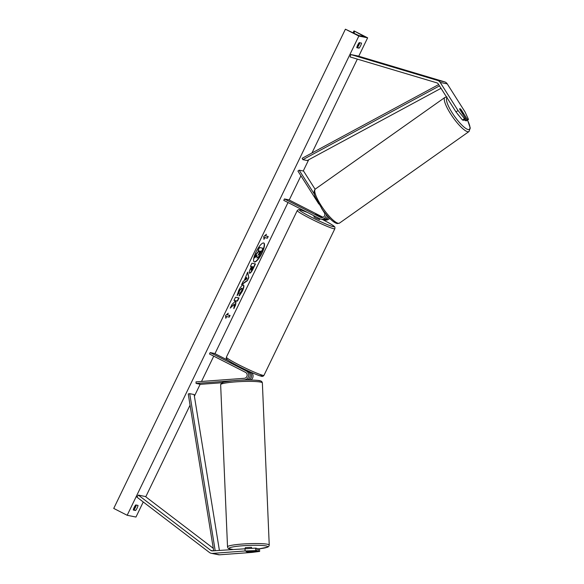 <?xml version="1.0" encoding="UTF-8"?>
<svg xmlns="http://www.w3.org/2000/svg" width="584" height="584" viewBox="0 0 584 584"><rect width="100%" height="100%" fill="white"/><g stroke="black" fill="none" stroke-linecap="round" stroke-linejoin="round"><path stroke-width="0.88" d="M467.185 119.18L468.477 119.435L466.455 120.844L465.163 120.581L467.185 119.18L461.258 109.828A3.139 0.635 55.2 0 0 459.893 108.646A3.139 0.635 55.2 0 0 459.747 108.668A3.139 0.635 55.2 0 0 459.849 109.544L465.776 118.895L464.484 118.632L462.47 120.041L463.762 120.297L465.776 118.895M465.163 120.581L464.609 119.705M462.47 120.041L456.002 111.938L438.19 83.848A2.511 2.409 -78.6 0 0 436.869 82.84L350.159 56.969L350.86 54.553L357.897 55.976L444.606 81.848A5.022 4.811 -78.6 0 1 447.242 83.862L465.061 111.953L468.477 119.435M456.002 111.938L458.024 110.537L440.205 82.439A5.022 4.811 -78.6 0 0 437.569 80.431L350.86 54.553M458.024 110.537L464.484 118.632M247.521 551.96L246.112 551.676L256.953 550.88L255.661 550.617L255.529 548.12L212.415 550.88A2.511 2.409 101.4 0 1 210.839 550.413L138.357 495.101L136.912 497.137L209.393 552.442A5.022 4.811 101.4 0 0 211.291 553.303L218.328 554.72A5.022 4.811 101.4 0 0 219.584 554.8L252.142 552.398L259.646 551.42L258.354 551.165L247.521 551.902M255.529 548.12L256.821 548.376L256.953 550.88M259.646 551.42L259.515 548.923L256.836 548.763M244.973 548.478L245.105 550.975L212.547 553.384A5.022 4.811 101.4 0 1 211.291 553.303M213.277 548.318L145.394 496.524L138.357 495.101M258.223 548.661L258.354 551.165M245.105 550.975L255.661 550.617M221.986 382.732L200.487 384.323L196.093 383.433L232.855 380.717M196.093 383.433L196.005 381.87L244.316 378.301A3.139 3.008 101.4 0 0 245.514 372.358L209.488 353.984L210.167 352.575L246.192 370.95A4.708 4.511 101.4 0 1 244.397 379.87L239.214 380.25M246.192 370.95L247.689 371.249A4.708 4.511 101.4 0 1 246.813 380.001M251.529 372.483A4.708 4.511 101.4 0 1 250.938 380.016M210.167 352.575L214.569 353.466L228.242 360.438M247.689 371.249L241.061 367.555M246.703 370.314L249.66 371.65M248.959 379.994A4.708 4.511 -78.6 0 0 249.098 371.534M314.426 194.224L299.183 170.185L303.578 171.068L315.097 189.238M323.113 217.306L288.832 199.83L284.437 198.947L283.758 200.356L319.784 218.723A4.708 4.511 -78.6 0 0 320.893 219.109L322.39 219.416A4.708 4.511 -78.6 0 0 327.617 216.175M320.893 219.109A4.708 4.511 -78.6 0 0 326.339 214.686M284.437 198.947L320.463 217.314A3.139 3.008 -78.6 0 0 324.346 212.737L321.601 208.408M320.463 217.314L321.959 217.613A3.139 3.008 -78.6 0 0 321.974 217.62L315.776 214.459L316.784 214.569L320.623 216.533L319.382 216.306M318.806 203.998L297.92 171.061L299.183 170.185M328.668 217.321A4.708 4.511 101.4 0 1 323.799 219.694L325.288 220A4.708 4.511 -78.6 0 0 329.668 218.365M322.602 217.511L317.178 214.744L315.557 214.321L319.397 216.284M323.799 219.694A4.708 4.511 101.4 0 1 323.105 219.496M319.944 218.803L319.558 219.613L315.849 218.066L313.9 216.876L314.345 215.956M241.973 368.008L245.112 369.935M458.878 115.544A3.139 0.745 -125.3 0 1 457.265 113.522M460.951 109.537L463.309 113.245A3.139 0.745 -125.3 0 1 463.265 113.873A3.139 0.745 -125.3 0 1 463.097 113.909A3.139 0.745 -125.3 0 1 462.316 113.435M254.106 261.829A10.592 2.92 117 0 0 261.741 252.938A10.592 2.92 117 0 0 263.712 242.988M262.004 253.076A10.592 2.92 117 0 0 263.851 243.046A10.592 2.92 117 0 0 256.077 251.879A10.592 2.92 117 0 0 254.23 261.909A10.592 2.92 117 0 0 262.004 253.076M358.839 36.055L367.635 37.829L354.189 30.974L364.555 36.682L358.81 35.551L345.399 29.2L358.839 36.055L127.173 515.278L135.963 517.052L143.255 501.977M145.759 496.801L190.056 405.165M194.384 396.2L200.166 384.257M201.509 381.461L213.744 356.16M214.956 353.663L288.014 202.524M289.219 200.027L300.928 175.806M303.249 171.002L308.688 159.768M311.966 152.979L357.342 59.108M358.737 56.225L367.635 37.829M243.36 284.977C244.353 285.481 244.002 287.583 242.316 291.292L239.272 295.927L239.841 293.46L241.44 291.08C242.207 289.379 242.331 288.423 241.812 288.204L239.564 290.701L238.761 293.329L237.104 295.577L238.725 290.423C240.52 286.89 242.061 285.072 243.353 284.977L243.506 285.029M241.696 288.138L239.294 290.562L238.761 293.329M249.623 273.217L249.609 273.21C248.879 272.83 249.237 271.129 250.689 268.107L251.434 266.559L250.434 266.362L251.945 263.231L255.463 263.946L253.127 268.779C251.66 271.757 250.492 273.239 249.623 273.217L249.499 273.173M234.388 304.096L233.841 308.673L235.629 304.965L236.082 300.796L237.506 301.081L239.017 297.957L235.498 297.249L233.987 300.373L234.899 300.556L234.739 301.782L232.067 304.352L230.249 308.104L234.388 304.096L230.614 307.359M361.518 43.092L359.233 42.632A3.927 1.08 117 0 0 357.671 45.099A3.927 1.08 117 0 0 356.78 47.705L359.065 48.165A3.927 1.08 117 0 0 361.518 43.092M135.743 504.941L138.028 505.401A3.927 1.08 -63 0 1 135.576 510.474L133.291 510.014A3.927 1.08 -63 0 1 134.181 507.408A3.927 1.08 -63 0 1 135.743 504.941M265.574 235.98L266.392 234.286L263.793 236.549L263.939 239.36L264.756 237.666L267.392 238.199L268.209 236.505L265.304 235.841L265.808 234.79M225.782 318.287L225.636 315.477L228.234 313.214L227.417 314.907L230.052 315.44L229.235 317.134L226.599 316.601L225.782 318.287M244.185 280.7L247.616 272.188L248.828 277.663L247.382 280.656L241.557 284.722L243.163 281.393L244.185 280.7M356.875 47.224L357.452 47.34A3.927 1.08 117 0 0 359.81 42.749M136.32 505.058A3.927 1.08 -63 0 1 133.962 509.657L133.386 509.54M127.173 515.278L113.734 508.423L345.399 29.2M357.452 47.34L359.065 48.165M133.962 509.657L135.576 510.474M256.785 255.376L257.011 258.055L257.055 255.515L254.522 257.96L256.274 254.347L259.106 250.916L258.033 250.697L259.551 247.565L263.077 248.28L258.332 257.223L257.011 258.055M258.8 250.85L256.004 254.208L254.522 257.96M258.033 250.697L259.281 247.426L263.077 248.28M267.903 236.447L267.392 238.199M263.902 238.732L264.756 237.666M264.486 237.527L267.122 238.06M227.651 313.717L227.417 314.907M226.599 316.601L229.235 317.134M228.964 316.995L229.746 315.375M226.329 316.462L225.745 317.667M234.023 300.3L234.899 300.556M233.95 307.746L235.359 304.826L235.812 300.658L237.506 301.081M237.235 300.95L238.71 297.898M250.47 266.282L251.434 266.559M255.157 263.88L252.857 268.64C251.39 271.626 250.222 273.1 249.353 273.078M253.127 266.903L252.2 266.713L251.076 270.078L253.127 266.903L251.93 266.581L251.011 270.042M243.09 284.839C244.083 285.342 243.732 287.445 242.046 291.153L239.002 295.789M238.491 293.197L237.155 295.008M247.455 272.524L248.828 277.663M248.558 277.531L247.382 280.656M247.112 280.524L241.791 284.233M246.587 277.444L245.105 279.816L246.966 278.904L246.587 277.444L245.375 279.955M258.413 254.865L260.712 251.237L259.865 251.069L258.442 254.887M258.216 254.763L260.406 251.178M251.624 548.252L251.456 547.296L245.309 547.653L245.346 548.464M247.09 551.938L251.346 551.289M438.65 84.578L302.169 158.271L302.848 159.658L307.242 160.542L441.022 88.308M439.482 85.885L302.848 159.658M213.678 550.785L188.238 393.952L189.727 393.667L194.122 394.55L219.394 550.369M215.189 550.676L189.727 393.667M437.569 80.431L444.606 81.848M440.205 82.439L447.242 83.862M212.547 553.384L219.584 554.8M210.839 550.413L212.97 550.836M244.397 379.87L245.178 380.023M307.622 212.525A19.308 1.431 25.8 0 0 299.453 210.138A19.308 1.431 25.8 0 0 311.323 217.153A19.308 1.431 25.8 0 0 333.245 226.672A19.308 1.431 25.8 0 0 322.222 219.38M322.171 219.35C334.077 225.563 333.705 226.03 334.493 226.723C334.895 226.753 335.012 227.424 334.844 228.746A20.878 1.54 -154.2 0 1 310.199 218.474A20.878 1.54 -154.2 0 1 297.249 210.569L226.388 357.152A20.878 1.54 25.8 0 0 239.338 365.066A20.878 1.54 25.8 0 0 263.983 375.329C263.172 376.432 262.194 376.695 261.033 376.125C258.887 375.782 248.12 371.212 239.06 366.548C227.227 360.357 227.541 359.912 226.672 359.094C226.293 359.036 226.198 358.386 226.388 357.152M260.128 374.461A19.308 1.431 -154.2 0 1 257.624 374.994A19.308 1.431 -154.2 0 1 239.097 366.562M447.059 97.835A19.308 4.57 54.7 0 0 453.352 114.588A19.308 4.57 54.7 0 0 468.339 129.568A19.308 4.57 54.7 0 0 467.485 120.129M467.923 131.75A20.878 4.935 -125.3 0 1 451.695 115.53A20.878 4.935 -125.3 0 1 444.913 97.433L315.389 189.004A20.878 4.935 54.7 0 0 322.171 207.108A20.878 4.935 54.7 0 0 338.392 223.322A20.878 4.935 54.7 0 0 339.494 223.103L469.018 131.524A20.878 4.935 -125.3 0 1 467.923 131.75M134.108 509.474L136.255 505.043M357.598 47.165L359.744 42.734M362.825 36.361L363.102 35.777M353.824 33.259L354.714 31.419M232.651 549.383A19.308 2.095 -2.4 0 1 229.935 548.887A19.308 2.095 -2.4 0 1 243.01 545.733A19.308 2.095 -2.4 0 1 266.954 546.157A19.308 2.095 -2.4 0 1 259.055 548.829M269.239 545.076A20.878 2.263 177.6 0 0 268.392 544.485A20.878 2.263 177.6 0 0 245.36 543.843A20.878 2.263 177.6 0 0 227.519 546.843L220.65 384.695A20.878 2.263 -2.4 0 1 238.491 381.688A20.878 2.263 -2.4 0 1 261.522 382.33A20.878 2.263 -2.4 0 1 262.369 382.921L269.239 545.076L268.815 546.332L267.691 547.142L259.099 548.836M259.953 380.885A19.308 2.095 177.6 0 0 236.184 380.454A19.308 2.095 177.6 0 0 222.832 383.579M334.844 228.746L263.983 375.329M246.711 370.293L246.536 370.665M307.549 212.481L300.198 209.773L298.439 209.641L297.249 210.569M447.023 96.951L444.913 97.433M339.494 223.103L337.384 223.584C333.822 222.935 328.858 218.299 322.485 209.678L315.557 197.589C313.696 193.691 313.637 190.829 315.389 189.004M463.265 113.873L462.798 114.201M467.536 120.092L470.266 128.027L469.018 131.524M353.94 30.937L353.021 32.857M227.519 546.843C227.826 548.077 228.446 548.734 229.381 548.821L232.505 549.398M220.65 384.695L221.424 383.089C220.905 382.556 224.723 381.768 232.877 380.717C244.55 379.425 260.449 380.155 260.508 380.951C261.442 381.038 262.063 381.695 262.369 382.921"/></g></svg>
